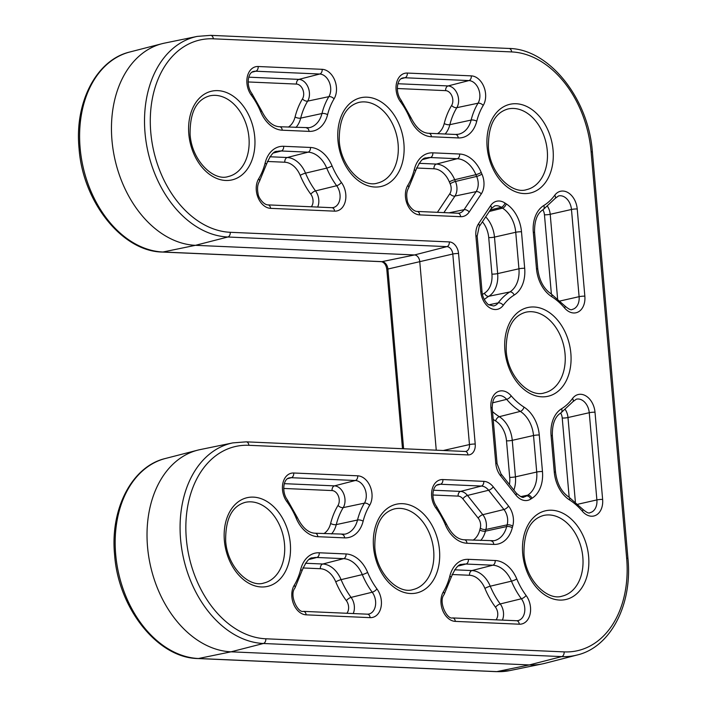 <?xml version="1.0" encoding="UTF-8"?>
<svg xmlns="http://www.w3.org/2000/svg" width="707" height="707" viewBox="0 0 707 707"><rect width="100%" height="100%" fill="white"/><g stroke="black" fill="none" stroke-linecap="round" stroke-linejoin="round"><path stroke-width="1.06" d="M230.243 232.294L449.325 241.918A11.383 8.104 -103 0 1 458.551 253.513L475.219 444.058A11.383 8.104 -103 0 1 467.954 454.928L248.882 445.304A98.026 69.799 77 0 0 186.348 538.928A98.026 69.799 77 0 0 265.805 638.783L564.124 651.889A98.026 69.799 77 0 0 626.658 558.274L591.096 151.784A98.026 69.799 77 0 0 511.638 51.92L213.32 38.814A98.026 69.799 77 0 0 150.785 132.439A98.026 69.799 77 0 0 230.243 232.294A4.118 2.837 -87.5 0 1 227.831 237.004L195.45 245.32L162.928 252.01L382.001 261.643L414.532 254.953L446.912 246.628L227.831 237.004A102.144 72.733 -103 0 1 145.032 132.943A102.144 72.733 -103 0 1 197.244 36.402L164.616 43.1A102.975 73.316 77 0 0 162.089 43.684A102.975 73.316 77 0 0 111.98 140.428A102.975 73.316 77 0 0 195.45 245.32L414.532 254.953A6.434 4.587 -103 0 1 419.746 261.502L436.254 450.191M564.124 651.889A4.118 2.837 92.5 0 1 561.712 656.6L529.331 664.925L231.012 651.819L198.49 658.509L496.809 671.615L529.331 664.925A102.975 73.316 77 0 0 542.384 663.9A102.975 73.316 77 0 0 544.911 663.316L577.168 655A102.144 72.733 -103 0 1 561.712 656.6L263.393 643.494L231.012 651.819A102.975 73.316 77 0 1 147.542 546.918A102.975 73.316 77 0 1 197.651 450.173A102.975 73.316 77 0 1 200.178 449.59L232.815 442.891A102.144 72.733 -103 0 0 180.594 539.432A102.144 72.733 -103 0 0 263.393 643.494A4.118 2.837 92.5 0 0 265.805 638.783M530.506 607.393A17.595 12.523 -103 0 1 519.283 624.201A4.118 2.837 -87.5 0 0 516.649 620.737L517.869 620.64A13.477 9.598 77 0 0 524.753 607.905A13.477 9.598 77 0 0 521.377 598.767A66.538 47.378 -103 0 1 511.453 581.163A26.345 18.762 77 0 0 492.77 565.211L465.975 564.036A26.345 18.762 77 0 0 461.989 564.442C458.71 563.815 455.061 568.225 451.031 577.672A4.118 1.688 -165.9 0 0 449.855 576.011A30.463 21.696 -103 0 1 468.388 559.325L495.183 560.51A30.463 21.696 -103 0 1 516.79 578.953A62.419 44.444 77 0 0 526.096 595.471A17.595 12.523 -103 0 1 530.506 607.393M345.785 194.354A17.595 12.523 -103 0 1 334.561 211.154A4.118 2.837 -87.5 0 0 331.928 207.69L333.147 207.593A13.477 9.598 77 0 0 340.032 194.858A13.477 9.598 77 0 0 336.656 185.729A66.538 47.378 -103 0 1 326.731 168.125A26.345 18.762 77 0 0 308.049 152.164L281.253 150.989A26.345 18.762 77 0 0 277.268 151.404C273.989 150.777 270.339 155.178 266.309 164.625A4.118 1.688 -165.9 0 0 265.134 162.972A30.463 21.696 -103 0 1 283.666 146.287L310.461 147.463A30.463 21.696 -103 0 1 332.069 165.906A62.419 44.444 77 0 0 341.375 182.424A17.595 12.523 -103 0 1 345.785 194.354M381.347 600.844A17.595 12.523 -103 0 1 370.123 617.644A4.118 2.837 -87.5 0 0 367.49 614.18L368.709 614.083A13.477 9.598 77 0 0 375.594 601.348A13.477 9.598 77 0 0 372.218 592.219A66.538 47.378 -103 0 1 362.293 574.614A26.345 18.762 77 0 0 343.611 558.654L316.816 557.478A26.345 18.762 77 0 0 312.83 557.894C309.551 557.266 305.901 561.667 301.871 571.115A4.118 1.688 -165.9 0 0 300.696 569.462A30.463 21.696 -103 0 1 319.228 552.777L346.023 553.952A30.463 21.696 -103 0 1 367.631 572.396A62.419 44.444 77 0 0 376.937 588.913A17.595 12.523 -103 0 1 381.347 600.844M224.375 540.599A45.513 32.407 -103 0 1 253.415 497.127A45.513 32.407 -103 0 1 290.303 543.489A45.513 32.407 -103 0 1 261.272 586.96A45.513 32.407 -103 0 1 224.375 540.599M284.506 544.01A41.395 29.473 77 0 0 245.196 502.368C231.914 506.159 225.4 519 225.666 540.89C227.265 567.191 249.315 588.056 263.852 583.028A41.395 29.473 77 0 0 284.506 544.01M373.535 547.147A45.513 32.407 -103 0 1 402.575 503.684A45.513 32.407 -103 0 1 439.471 550.046A45.513 32.407 -103 0 1 410.431 593.518A45.513 32.407 -103 0 1 373.535 547.147M433.665 550.567A41.395 29.473 77 0 0 394.356 508.916C381.073 512.708 374.56 525.548 374.825 547.439C376.424 573.739 398.483 594.605 413.012 589.576A41.395 29.473 77 0 0 433.665 550.567M522.703 553.705A45.513 32.407 -103 0 1 551.734 510.233A45.513 32.407 -103 0 1 588.631 556.595A45.513 32.407 -103 0 1 559.591 600.066A45.513 32.407 -103 0 1 522.703 553.705M582.824 557.116A41.395 29.473 77 0 0 543.515 515.474C530.232 519.265 523.728 532.106 523.984 553.996C525.584 580.297 547.642 601.162 562.171 596.134A41.395 29.473 77 0 0 582.824 557.116M504.913 350.46A45.513 32.407 -103 0 1 533.953 306.988A45.513 32.407 -103 0 1 570.849 353.35A45.513 32.407 -103 0 1 541.809 396.821A45.513 32.407 -103 0 1 504.913 350.46M565.043 353.871A41.395 29.473 77 0 0 525.734 312.229C512.451 316.02 505.947 328.861 506.203 350.752C507.803 377.052 529.861 397.917 544.39 392.889A41.395 29.473 77 0 0 565.043 353.871M188.813 134.109A45.513 32.407 -103 0 1 217.853 90.637A45.513 32.407 -103 0 1 254.741 136.999A45.513 32.407 -103 0 1 225.71 180.471A45.513 32.407 -103 0 1 188.813 134.109M248.944 137.52A41.395 29.473 77 0 0 209.634 95.878C196.352 99.66 189.838 112.501 190.103 134.401C191.703 160.701 213.753 181.566 228.29 176.538A41.395 29.473 77 0 0 248.944 137.52M337.973 140.658A45.513 32.407 -103 0 1 367.013 97.186A45.513 32.407 -103 0 1 403.9 143.556A45.513 32.407 -103 0 1 374.869 187.028A45.513 32.407 -103 0 1 337.973 140.658M398.103 144.078A41.395 29.473 77 0 0 358.794 102.427C345.511 106.218 338.998 119.059 339.263 140.949C340.862 167.25 362.912 188.115 377.45 183.086A41.395 29.473 77 0 0 398.103 144.078M487.132 147.215A45.513 32.407 -103 0 1 516.172 103.743A45.513 32.407 -103 0 1 553.068 150.105A45.513 32.407 -103 0 1 524.028 193.577A45.513 32.407 -103 0 1 487.132 147.215M547.262 150.626A41.395 29.473 77 0 0 507.953 108.984C494.67 112.775 488.157 125.616 488.422 147.507C490.022 173.807 512.08 194.672 526.609 189.644A41.395 29.473 77 0 0 547.262 150.626M485.576 93.792A17.595 12.523 -103 0 1 483.226 105.423A62.419 44.444 77 0 0 476.748 121.242A30.463 21.696 -103 0 1 458.216 137.927L431.42 136.751A30.463 21.696 -103 0 1 409.813 118.308A62.419 44.444 77 0 0 400.507 101.79A17.595 12.523 -103 0 1 396.556 82.949A17.595 12.523 -103 0 1 407.32 73.06L471.313 75.87A17.595 12.523 -103 0 1 485.576 93.792M437.509 133.676A21.696 15.448 77 0 0 444.235 123.504A71.186 50.683 -103 0 1 451.632 105.458A8.82 6.283 77 0 0 452.807 99.625A8.82 6.283 77 0 0 445.657 90.637A4.118 2.837 92.5 0 1 448.07 85.936A12.938 9.218 -103 0 1 458.56 99.113A12.938 9.218 -103 0 1 456.828 107.667L478.02 103.213A13.477 9.598 77 0 0 479.823 94.305A13.477 9.598 77 0 0 468.9 80.58L404.908 77.761A13.477 9.598 77 0 0 402.866 77.973C396.866 78.884 395.125 92.193 400.993 99.987A4.118 1.511 -36.6 0 1 400.507 101.79M451.632 105.458A4.118 2.333 -148.7 0 0 456.828 107.667A67.068 47.758 77 0 0 449.864 124.671L471.118 120.075A66.538 47.378 -103 0 1 478.02 103.213A4.118 2.333 31.3 0 1 483.226 105.423M336.417 87.244A17.595 12.523 -103 0 1 334.066 98.865A4.118 2.333 -148.7 0 0 328.861 96.656A13.477 9.598 77 0 0 330.664 87.748A13.477 9.598 77 0 0 319.741 74.023L255.748 71.213A13.477 9.598 77 0 0 253.707 71.425C247.706 72.326 245.956 85.635 251.833 93.43L261.634 110.822A4.118 0.672 157.4 0 1 260.653 111.75A62.419 44.444 77 0 0 251.347 95.233A17.595 12.523 -103 0 1 247.397 76.391A17.595 12.523 -103 0 1 258.161 66.511L322.153 69.321A17.595 12.523 -103 0 1 336.417 87.244M513.37 518.523A17.595 12.523 -103 0 1 512.734 526.141A4.118 1.759 -164.4 0 0 507.131 524.868A13.477 9.598 77 0 0 507.617 519.035A13.477 9.598 77 0 0 503.941 509.508L488.617 490.251A13.477 9.598 77 0 0 481.37 486.054L440.47 484.26A13.477 9.598 77 0 0 438.428 484.463C432.428 485.373 430.687 498.682 436.555 506.477A4.118 1.511 143.4 0 1 436.069 508.28A17.595 12.523 -103 0 1 432.118 489.438A17.595 12.523 -103 0 1 442.882 479.549L483.791 481.352A17.595 12.523 -103 0 1 493.239 486.831L508.563 506.088A17.595 12.523 -103 0 1 513.37 518.523M371.979 493.733A17.595 12.523 -103 0 1 369.628 505.355A4.118 2.333 -148.7 0 0 364.423 503.145A13.477 9.598 77 0 0 366.226 494.237A13.477 9.598 77 0 0 355.303 480.513L291.311 477.702A13.477 9.598 77 0 0 289.269 477.914C283.268 478.816 281.527 492.125 287.396 499.92L297.196 517.312A4.118 0.672 157.4 0 1 296.215 518.24A62.419 44.444 77 0 0 286.909 501.723A17.595 12.523 -103 0 1 282.959 482.881A17.595 12.523 -103 0 1 293.723 473.001L357.715 475.811A17.595 12.523 -103 0 1 371.979 493.733M483.915 181.84A17.595 12.523 -103 0 1 481.255 193.948A4.118 2.404 -146.3 0 0 476.129 191.624A13.477 9.598 77 0 0 478.162 182.344A13.477 9.598 77 0 0 476.642 176.423A66.538 47.378 -103 0 1 475.891 174.673A26.345 18.762 77 0 0 457.208 158.721L430.413 157.546A26.345 18.762 77 0 0 426.427 157.953C423.148 157.325 419.498 161.735 415.469 171.182A4.118 1.688 -165.9 0 0 414.293 169.521A30.463 21.696 -103 0 1 432.825 152.836L459.621 154.02A30.463 21.696 -103 0 1 481.228 172.464A62.419 44.444 77 0 0 481.935 174.108A17.595 12.523 -103 0 1 483.915 181.84M496.014 619.827A8.82 6.283 77 0 0 497.737 613.225A8.82 6.283 77 0 0 495.527 607.242A4.118 1.511 143.4 0 1 500.247 603.946A12.938 9.218 -103 0 1 503.49 612.713A12.938 9.218 -103 0 1 502.377 620.11M473.071 540.166A21.696 15.448 77 0 0 479.806 529.994A71.186 50.683 -103 0 1 480.283 528.182A8.82 6.283 77 0 0 480.601 524.355A8.82 6.283 77 0 0 478.197 518.116A4.118 1.608 141.5 0 1 482.819 514.696A12.938 9.218 -103 0 1 486.354 523.852A12.938 9.218 -103 0 1 485.886 529.455L507.131 524.868A66.538 47.378 -103 0 0 506.68 526.565A4.118 1.688 14.1 0 1 512.31 527.731A30.463 21.696 -103 0 1 493.778 544.417L466.982 543.241A30.463 21.696 -103 0 1 445.375 524.797A62.419 44.444 77 0 0 436.069 508.28M323.912 533.608A21.696 15.448 77 0 0 330.637 523.445A71.186 50.683 -103 0 1 338.034 505.399A8.82 6.283 77 0 0 339.21 499.566A8.82 6.283 77 0 0 332.06 490.57A4.118 2.837 92.5 0 1 334.473 485.868A12.938 9.218 -103 0 1 344.963 499.054A12.938 9.218 -103 0 1 343.231 507.608L364.423 503.145A66.538 47.378 -103 0 0 357.521 520.016A4.118 1.688 14.1 0 1 363.151 521.183A30.463 21.696 -103 0 1 344.618 537.868L317.823 536.693A30.463 21.696 -103 0 1 296.215 518.24M346.854 613.278A8.82 6.283 77 0 0 348.578 606.677A8.82 6.283 77 0 0 346.368 600.694A4.118 1.511 143.4 0 1 351.087 597.388A12.938 9.218 -103 0 1 354.331 606.164A12.938 9.218 -103 0 1 353.217 613.552M288.341 127.119A21.696 15.448 77 0 0 295.075 116.947A71.186 50.683 -103 0 1 302.472 98.909A8.82 6.283 77 0 0 303.648 93.077A8.82 6.283 77 0 0 296.489 84.08A4.118 2.837 92.5 0 1 298.911 79.378A12.938 9.218 -103 0 1 309.401 92.564A12.938 9.218 -103 0 1 307.669 101.119L328.861 96.656A66.538 47.378 -103 0 0 321.959 113.527A4.118 1.688 14.1 0 1 327.588 114.693A30.463 21.696 -103 0 1 309.056 131.378L282.261 130.203A30.463 21.696 -103 0 1 260.653 111.75M311.292 206.789A8.82 6.283 77 0 0 313.015 200.187A8.82 6.283 77 0 0 310.806 194.204A4.118 1.511 143.4 0 1 315.525 190.899A12.938 9.218 -103 0 1 318.769 199.674A12.938 9.218 -103 0 1 317.655 207.063M437.368 212.321A8.82 6.283 77 0 0 437.757 211.8L449.811 193.745A8.82 6.283 77 0 0 451.146 187.664A8.82 6.283 77 0 0 450.156 183.793A4.118 0.751 156.2 0 1 455.441 181.469A12.938 9.218 -103 0 1 456.899 187.161A12.938 9.218 -103 0 1 454.946 196.069L476.129 191.624L464.066 209.679L449.025 212.834M419.012 163.317L436.378 164.077A25.814 18.382 -103 0 1 454.681 179.711A67.068 47.758 77 0 0 455.441 181.469L476.642 176.423A4.118 0.751 156.2 0 0 481.935 174.108M284.364 483.668L334.473 485.868L355.303 480.513A4.118 2.837 92.5 0 0 357.715 475.811M454.574 569.807L471.94 570.567A25.814 18.382 -103 0 1 490.243 586.2A67.068 47.758 77 0 0 500.247 603.946L521.377 598.767A4.118 1.511 143.4 0 0 526.096 595.471M433.524 490.225L460.54 491.409A12.938 9.218 -103 0 1 467.495 495.439L482.819 514.696L503.941 509.508A4.118 1.608 141.5 0 0 508.563 506.088M248.802 77.178L298.911 79.378L319.741 74.023A4.118 2.837 92.5 0 0 322.153 69.321M269.844 156.76L287.219 157.52A25.814 18.382 -103 0 1 305.521 173.153A67.068 47.758 77 0 0 315.525 190.899L336.656 185.729A4.118 1.511 143.4 0 0 341.375 182.424M397.961 83.735L448.07 85.936L468.9 80.58A4.118 2.837 -87.5 0 0 471.313 75.87M305.415 563.249L322.781 564.009A25.814 18.382 -103 0 1 341.083 579.643A67.068 47.758 77 0 0 351.087 597.388L372.218 592.219A4.118 1.511 143.4 0 0 376.937 588.913M536.489 268.801L533.299 232.285A30.463 21.696 -103 0 1 543.798 205.507A62.419 44.444 77 0 0 554.721 195.273A17.595 12.523 -103 0 1 568.198 192.728A17.595 12.523 -103 0 1 577.221 208.972L584.848 296.171A17.595 12.523 -103 0 1 578.609 311.743A17.595 12.523 -103 0 1 564.584 307.987A62.419 44.444 77 0 0 551.778 296.71A30.463 21.696 -103 0 1 536.489 268.801A4.118 0.566 175 0 1 537.78 269.093C539.308 280.626 543.771 288.889 551.16 293.882A4.118 2.351 122.3 0 1 551.778 296.71M481.255 193.948L469.201 212.003A17.595 12.523 -103 0 1 460.637 216.696L419.728 214.893A17.595 12.523 -103 0 1 407.144 203.987A17.595 12.523 -103 0 1 407.815 185.349A62.419 44.444 77 0 0 414.293 169.521M475.882 235.855A17.595 12.523 -103 0 1 478.542 223.748L490.596 205.693A17.595 12.523 -103 0 1 504.957 203.042A62.419 44.444 77 0 0 506.203 203.855A30.463 21.696 -103 0 1 521.492 231.763L524.682 268.28A30.463 21.696 -103 0 1 514.183 295.058A62.419 44.444 77 0 0 503.26 305.291A17.595 12.523 -103 0 1 489.783 307.837A17.595 12.523 -103 0 1 480.76 291.593L475.882 235.855A4.118 0.566 -5 0 1 477.172 236.147L482.041 291.885A4.118 0.566 -5 0 0 480.76 291.593M334.561 211.154L270.569 208.344A17.595 12.523 -103 0 1 257.984 197.43A17.595 12.523 -103 0 1 258.656 178.791A62.419 44.444 77 0 0 265.134 162.972M334.066 98.865A62.419 44.444 77 0 0 327.588 114.693M370.123 617.644L306.131 614.834A17.595 12.523 -103 0 1 293.546 603.919A17.595 12.523 -103 0 1 294.218 585.281A62.419 44.444 77 0 0 300.696 569.462M369.628 505.355A62.419 44.444 77 0 0 363.151 521.183M554.27 472.046L551.08 435.53A30.463 21.696 -103 0 1 561.579 408.752A62.419 44.444 77 0 0 572.502 398.518A17.595 12.523 -103 0 1 585.979 395.973A17.595 12.523 -103 0 1 595.002 412.216L602.629 499.416A17.595 12.523 -103 0 1 596.39 514.988A17.595 12.523 -103 0 1 582.365 511.232A62.419 44.444 77 0 0 569.559 499.955A30.463 21.696 -103 0 1 554.27 472.046A4.118 0.566 175 0 1 555.561 472.338C557.089 483.871 561.552 492.134 568.941 497.127A4.118 2.351 122.3 0 1 569.559 499.955M500.591 475.82A17.595 12.523 -103 0 1 495.793 463.377L490.914 407.639A17.595 12.523 -103 0 1 497.154 392.076A17.595 12.523 -103 0 1 511.179 395.823A62.419 44.444 77 0 0 523.993 407.099A30.463 21.696 -103 0 1 539.273 435.008L542.463 471.525A30.463 21.696 -103 0 1 531.964 498.302A62.419 44.444 77 0 0 530.851 499.018A17.595 12.523 -103 0 1 515.916 495.077L500.591 475.82A4.118 1.608 -38.5 0 0 500.998 473.911L516.322 493.168A4.118 1.608 -38.5 0 1 515.916 495.077M512.734 526.141A62.419 44.444 77 0 0 512.31 527.731M519.283 624.201L455.29 621.382A17.595 12.523 -103 0 1 442.706 610.477A17.595 12.523 -103 0 1 443.377 591.839A62.419 44.444 77 0 0 449.855 576.011M443.271 450.5L469.466 444.57L452.798 254.025L387.896 269.04L403.617 448.751M162.433 252.054C122.258 251.586 82.772 201.972 79.051 148.435C74.403 102.329 96.488 59.777 129.832 52A102.144 72.733 77 0 0 80.121 147.957A102.144 72.733 77 0 0 162.928 252.01A4.118 2.837 -87.5 0 1 162.433 252.054L381.515 261.678A4.118 2.837 -87.5 0 0 382.001 261.643A7.264 5.17 -103 0 1 387.896 269.04A4.118 0.566 -5 0 0 386.817 269.517L402.495 448.706M198.004 658.544C157.82 658.076 118.334 608.462 114.614 554.924C109.965 508.819 132.05 466.267 165.394 458.489A102.144 72.733 77 0 0 115.692 554.447A102.144 72.733 77 0 0 198.49 658.509A4.118 2.837 92.5 0 1 198.004 658.544L496.323 671.65A4.118 2.837 92.5 0 0 496.809 671.615A102.144 72.733 77 0 0 509.756 670.598L542.384 663.9M458.551 253.513A4.118 0.566 175 0 0 452.798 254.025A7.264 5.17 77 0 0 446.912 246.628A4.118 2.837 -87.5 0 0 449.325 241.918M465.48 451.481A7.264 5.17 77 0 0 465.754 451.428A7.264 5.17 77 0 0 469.466 444.57A4.118 0.566 175 0 1 475.219 444.058M309.436 559.378L316.816 557.478A4.118 2.837 -87.5 0 0 319.228 552.777M346.368 600.694A71.186 50.683 -103 0 1 335.754 581.852A21.696 15.448 77 0 0 320.368 568.72A4.118 2.837 92.5 0 1 322.781 564.009L343.611 558.654A4.118 2.837 -87.5 0 0 346.023 553.952M335.754 581.852A4.118 0.672 157.4 0 1 341.083 579.643L362.293 574.614A4.118 0.672 -22.6 0 0 367.631 572.396M320.368 568.72L302.879 567.951M458.216 137.927A4.118 2.837 -87.5 0 0 455.573 134.463L458.428 134.242A26.345 18.762 77 0 0 471.118 120.075A4.118 1.688 14.1 0 1 476.748 121.242M444.235 123.504A4.118 1.688 -165.9 0 0 449.864 124.671A25.814 18.382 -103 0 1 445.118 134.003M401.284 78.698L404.908 77.761A4.118 2.837 -87.5 0 0 407.32 73.06M445.657 90.637L397.307 88.516M273.874 152.889L281.253 150.989A4.118 2.837 -87.5 0 0 283.666 146.287M310.806 194.204A71.186 50.683 -103 0 1 300.192 175.363A21.696 15.448 77 0 0 284.806 162.23A4.118 2.837 92.5 0 1 287.219 157.52L308.049 152.164A4.118 2.837 92.5 0 0 310.461 147.463M300.192 175.363A4.118 0.672 157.4 0 1 305.521 173.153L326.731 168.125A4.118 0.672 157.4 0 0 332.069 165.906M284.806 162.23L267.317 161.461M261.634 110.822C266.76 121.171 272.752 126.473 279.618 126.739L309.268 127.693A26.345 18.762 77 0 0 321.959 113.527L300.705 118.122A25.814 18.382 -103 0 1 295.959 127.454M252.125 72.141L255.748 71.213A4.118 2.837 92.5 0 0 258.161 66.511M302.472 98.909A4.118 2.333 -148.7 0 0 307.669 101.119A67.068 47.758 77 0 0 300.705 118.122A4.118 1.688 -165.9 0 1 295.075 116.947M296.489 84.08L248.148 81.959M568.941 497.127L582.683 509.217C586.554 512.513 588.993 513.662 589.992 512.663A13.477 9.598 77 0 0 596.885 499.92L589.249 412.72A13.477 9.598 77 0 0 576.293 399.208L573.006 401.603A4.118 2.466 36.3 0 0 572.502 398.518M577.955 504.206L596.885 499.92A4.118 0.566 -5 0 1 602.629 499.416M565.397 409.715A12.938 9.218 -103 0 1 567.986 417.537L589.249 412.72A4.118 0.566 175 0 1 595.002 412.216M569.17 497.268L562.233 418.049A4.118 0.566 175 0 0 567.986 417.537L575.365 501.873M562.233 418.049A8.82 6.283 77 0 0 560.678 413.065M436.555 506.477L446.364 523.86C451.481 534.209 457.473 539.521 464.349 539.777L493.99 540.731A26.345 18.762 77 0 0 506.68 526.565L485.426 531.16A25.814 18.382 -103 0 1 480.68 540.493M436.846 485.188L440.47 484.26A4.118 2.837 92.5 0 0 442.882 479.549M478.197 518.116L462.873 498.859A8.82 6.283 77 0 0 458.127 496.111A4.118 2.837 -87.5 0 1 460.54 491.409L481.37 486.054A4.118 2.837 92.5 0 0 483.791 481.352M462.873 498.859A4.118 1.608 141.5 0 1 467.495 495.439L488.617 490.251A4.118 1.608 141.5 0 0 493.239 486.831M480.283 528.182A4.118 1.759 -164.4 0 0 485.886 529.455A67.068 47.758 77 0 0 485.426 531.16A4.118 1.688 -165.9 0 1 479.806 529.994M458.127 496.111L432.87 495.006M458.596 565.927L465.975 564.036A4.118 2.837 -87.5 0 0 468.388 559.325M495.527 607.242A71.186 50.683 -103 0 1 484.914 588.41A21.696 15.448 77 0 0 469.528 575.268A4.118 2.837 92.5 0 1 471.94 570.567L492.77 565.211A4.118 2.837 -87.5 0 0 495.183 560.51M484.914 588.41A4.118 0.672 157.4 0 1 490.243 586.2L511.453 581.163A4.118 0.672 -22.6 0 0 516.79 578.953M469.528 575.268L452.047 574.499M297.196 517.312C302.322 527.661 308.314 532.963 315.181 533.228L344.83 534.183A26.345 18.762 77 0 0 357.521 520.016L336.267 524.612A25.814 18.382 -103 0 1 331.521 533.944M287.687 478.63L291.311 477.702A4.118 2.837 92.5 0 0 293.723 473.001M338.034 505.399A4.118 2.333 -148.7 0 0 343.231 507.608A67.068 47.758 77 0 0 336.267 524.612A4.118 1.688 -165.9 0 1 330.637 523.445M332.06 490.57L283.71 488.449M490.287 210.014L501.183 207.266A13.477 9.598 77 0 0 494.714 205.914L491.206 208.627A4.118 2.404 -146.3 0 0 490.596 205.693M489.306 211.473L502.518 208.141A66.538 47.378 -103 0 1 501.183 207.266A4.118 2.298 -56 0 0 504.957 203.042M485.7 216.872A25.814 18.382 -103 0 1 494.476 237.092L515.739 232.276A26.345 18.762 77 0 0 502.518 208.141A4.118 2.351 -57.7 0 0 506.203 203.855M482.448 294.492A71.186 50.683 -103 0 1 484.445 293.184A21.696 15.448 77 0 0 491.922 274.113L488.723 237.596A4.118 0.566 175 0 0 494.476 237.092L497.666 273.6L518.938 268.793L515.739 232.276A4.118 0.566 -5 0 1 521.492 231.763M491.922 274.113A4.118 0.566 175 0 0 497.666 273.6A25.814 18.382 -103 0 1 488.776 296.295L509.853 291.947A26.345 18.762 77 0 0 518.938 268.793A4.118 0.566 -5 0 1 524.682 268.28M484.445 293.184A4.118 2.81 58.5 0 0 488.776 296.295A67.068 47.758 77 0 0 484.277 299.521M488.864 304.814L498.205 302.861A66.538 47.378 -103 0 1 509.853 291.947A4.118 2.81 -121.5 0 1 514.183 295.058M482.041 291.885C482.581 299.715 488.528 305.238 488.926 304.858L493.601 305.963A13.477 9.598 77 0 0 498.205 302.861A4.118 2.466 -143.7 0 1 503.26 305.291M488.723 237.596A21.696 15.448 77 0 0 482.413 221.795M423.033 159.437L430.413 157.546A4.118 2.837 -87.5 0 0 432.825 152.836M450.156 183.793A71.186 50.683 -103 0 1 449.352 181.92A21.696 15.448 77 0 0 433.965 168.779A4.118 2.837 92.5 0 1 436.378 164.077L457.208 158.721A4.118 2.837 -87.5 0 0 459.621 154.02M449.352 181.92A4.118 0.672 157.4 0 1 454.681 179.711L475.891 174.673A4.118 0.672 157.4 0 0 481.228 172.464M449.811 193.745A4.118 2.404 -146.3 0 0 454.946 196.069L443.899 212.613M460.637 216.696A4.118 2.837 -87.5 0 0 457.995 213.231L459.214 213.134A13.477 9.598 77 0 0 464.066 209.679A4.118 2.404 -146.3 0 1 469.201 212.003M433.965 168.779L416.476 168.01M551.16 293.882L564.902 305.972C568.773 309.268 571.212 310.417 572.21 309.419A13.477 9.598 77 0 0 579.104 296.675L571.468 209.475A13.477 9.598 77 0 0 558.512 195.963L555.225 198.358A4.118 2.466 36.3 0 0 554.721 195.273M560.174 300.961L579.104 296.675A4.118 0.566 -5 0 1 584.848 296.171M547.616 206.471A12.938 9.218 -103 0 1 550.205 214.292L571.468 209.475A4.118 0.566 175 0 1 577.221 208.972M551.389 294.024L544.452 214.804A4.118 0.566 175 0 0 550.205 214.292L557.584 298.628M544.452 214.804A8.82 6.283 77 0 0 542.896 209.82M492.443 402.866L506.654 399.358A13.477 9.598 77 0 0 497.684 395.752C494.246 396.327 492.417 400.383 492.196 407.939A4.118 0.566 175 0 0 490.914 407.639M492.523 411.624A67.068 47.758 77 0 0 499.31 416.688L520.308 411.386A66.538 47.378 -103 0 1 506.654 399.358A4.118 1.706 -40.5 0 0 511.179 395.823M509.42 484.489A21.696 15.448 77 0 0 509.703 477.358L506.504 440.841A21.696 15.448 77 0 0 495.625 420.965A4.118 2.351 122.3 0 1 499.31 416.688A25.814 18.382 -103 0 1 512.257 440.337L533.52 435.521A26.345 18.762 77 0 0 520.308 411.386A4.118 2.351 -57.7 0 0 523.993 407.099M506.504 440.841A4.118 0.566 175 0 0 512.257 440.337L515.447 476.845L536.719 472.037L533.52 435.521A4.118 0.566 -5 0 1 539.273 435.008M520.679 496.623L527.634 495.192A26.345 18.762 77 0 0 536.719 472.037A4.118 0.566 -5 0 1 542.463 471.525M509.703 477.358A4.118 0.566 175 0 0 515.447 476.845A25.814 18.382 -103 0 1 513.856 490.057M521.66 496.941L526.441 495.952A66.538 47.378 -103 0 1 527.634 495.192A4.118 2.81 -121.5 0 1 531.964 498.302M516.322 493.168C520.493 496.853 523.039 498.135 523.958 497.003A13.477 9.598 77 0 0 526.441 495.952A4.118 2.793 -123.7 0 1 530.851 499.018M495.625 420.965A71.186 50.683 -103 0 1 493.194 419.348M438.269 212.365A4.118 2.404 33.7 0 1 437.757 211.8M495.793 463.377A4.118 0.566 -5 0 1 497.074 463.677L500.998 473.911M415.469 171.182L408.513 188.142A4.118 2.333 -148.7 0 0 407.815 185.349M408.513 188.142C406.684 191.102 406.251 195.132 407.232 200.214C407.365 204.093 412.817 211.428 417.086 211.428A4.118 2.837 92.5 0 1 419.728 214.893M286.909 501.723A4.118 1.511 -36.6 0 0 287.396 499.92M315.181 533.228A4.118 2.837 92.5 0 1 317.823 536.693M341.976 534.404A4.118 2.837 92.5 0 1 344.618 537.868M446.364 523.86A4.118 0.672 157.4 0 1 445.375 524.797M464.349 539.777A4.118 2.837 92.5 0 1 466.982 543.241M491.144 540.952A4.118 2.837 92.5 0 1 493.778 544.417M251.347 95.233A4.118 1.511 -36.6 0 0 251.833 93.43M279.618 126.739A4.118 2.837 92.5 0 1 282.261 130.203M306.414 127.914A4.118 2.837 92.5 0 1 309.056 131.378M431.42 136.751A4.118 2.837 -87.5 0 0 428.778 133.287L455.573 134.463M409.813 118.308A4.118 0.672 -22.6 0 0 410.794 117.371L400.993 99.987M467.954 454.928A4.118 2.837 -87.5 0 0 465.321 451.464L465.754 451.428M248.882 445.304A4.118 2.837 -87.5 0 0 246.239 441.84L465.321 451.464M210.191 35.385A4.118 2.837 92.5 0 1 210.677 35.35A4.118 2.837 92.5 0 1 213.32 38.814M197.244 36.402L210.677 35.35L508.996 48.456A4.118 2.837 92.5 0 1 511.638 51.92M508.996 48.456C549.18 48.924 588.666 98.538 592.386 152.076A4.118 0.566 175 0 0 591.096 151.784M592.386 152.076L627.949 558.565A4.118 0.566 175 0 0 626.658 558.274M306.131 614.834A4.118 2.837 -87.5 0 0 303.489 611.369L367.49 614.18M294.218 585.281A4.118 2.333 31.3 0 1 294.916 588.074C288.96 595.047 297.877 613.296 303.489 611.369M266.309 164.625L259.354 181.584A4.118 2.333 -148.7 0 0 258.656 178.791M259.354 181.584C257.516 184.554 257.092 188.575 258.073 193.665C258.205 197.545 263.658 204.88 267.926 204.88A4.118 2.837 92.5 0 1 270.569 208.344M551.08 435.53A4.118 0.566 -5 0 1 552.361 435.821L555.561 472.338M561.579 408.752A4.118 2.81 58.5 0 1 560.907 412.915L573.006 401.603M582.683 509.217A4.118 1.706 139.5 0 1 582.365 511.232M455.29 621.382A4.118 2.837 -87.5 0 0 452.657 617.927L516.649 620.737M443.377 591.839A4.118 2.333 31.3 0 1 444.076 594.631C438.119 601.604 447.036 619.845 452.657 617.927M478.542 223.748A4.118 2.404 33.7 0 1 479.152 226.682L477.172 236.147M533.299 232.285A4.118 0.566 -5 0 1 534.58 232.576L537.78 269.093M543.798 205.507A4.118 2.81 58.5 0 1 543.126 209.67L555.225 198.358M564.902 305.972A4.118 1.706 139.5 0 1 564.584 307.987M129.832 52L162.089 43.684M165.394 458.489L197.651 450.173M492.196 407.939L497.074 463.677M417.086 211.428L457.995 213.231M428.778 133.287C421.911 133.031 415.919 127.72 410.794 117.371M246.239 441.84L232.815 442.891M577.168 655C610.512 647.223 632.597 604.671 627.949 558.565M301.871 571.115L294.916 588.074M267.926 204.88L331.928 207.69M552.361 435.821C552.079 424.209 554.924 416.573 560.907 412.915M451.031 577.672L444.076 594.631M491.206 208.627L479.152 226.682M534.58 232.576C534.289 220.964 537.143 213.328 543.126 209.67M496.323 671.65L509.756 670.598M386.817 269.517C386.199 265.134 384.431 262.518 381.515 261.678"/></g></svg>

